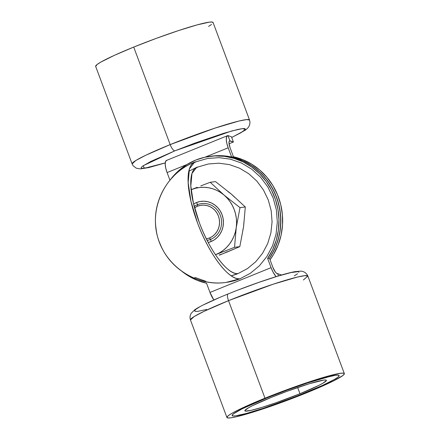 <?xml version="1.0" encoding="UTF-8"?>
<svg xmlns="http://www.w3.org/2000/svg" width="440" height="440" viewBox="0 0 440 440"><rect width="100%" height="100%" fill="white"/><g stroke="black" fill="none" stroke-linecap="round" stroke-linejoin="round"><path stroke-width="0.66" d="M182.116 271.507L188.276 275.82L197.137 280.297L206.536 283.223A64.422 60.764 82.7 0 1 182.122 271.507M170.406 179.641A64.422 60.764 82.7 0 1 195.679 160.089L186.929 164.532L178.981 170.406L170.401 179.647M210.018 156.332L211.855 156.101A64.422 60.764 -97.3 0 1 272.102 187.605A64.422 60.764 -97.3 0 1 269.467 258.214L271.871 254.414L276.281 245.267L279.246 235.477L280.682 225.28L280.555 214.951L278.872 204.754L275.671 194.948L271.035 185.785L265.089 177.507L257.978 170.319L249.887 164.417L241.027 159.94L231.627 157.014L233.464 156.778L230.016 147.56L233.464 156.778L242.864 159.704L251.724 164.18L259.809 170.088L266.921 177.271L272.872 185.554L277.508 194.711L280.709 204.518L282.392 214.72L282.519 225.049L281.083 235.24L278.119 245.036L273.707 254.177L270.045 259.754A64.422 60.764 -97.3 0 0 233.464 156.778L231.627 157.014A64.422 60.764 82.7 0 1 269.467 258.214L267.63 258.445L272.652 249.673L276.276 240.136L278.399 230.087L278.971 219.786L277.976 209.495L275.446 199.485L271.436 190.003L266.052 181.308L259.44 173.607L251.763 167.112L243.221 161.981L234.031 158.356L224.433 156.321L214.676 155.93L205.007 157.201L195.679 160.089A64.422 60.764 82.7 0 1 210.018 156.332A64.422 60.764 82.7 0 1 270.264 187.841A64.422 60.764 82.7 0 1 267.63 258.445L271.079 267.669A12.535 4.043 -112.1 0 0 276.078 276.65L273.064 272.107L271.079 267.669L209.985 292.441L206.536 283.223L209.985 292.441L271.079 267.669L267.63 258.445L269.467 258.214L272.91 267.432L269.467 258.214L274.489 249.436L278.113 239.905L280.236 229.856L280.808 219.555L279.812 209.264L277.283 199.249L273.273 189.772L267.889 181.071L261.278 173.371L253.6 166.876L245.053 161.75L235.868 158.12L226.27 156.085L216.513 155.7L211.657 156.123M272.91 267.432L275.303 271.942L276.573 273.257L277.64 273.642L278.487 275.908L277.64 273.642A6.963 2.244 -112.1 0 1 272.91 267.432M209.985 292.441L213.857 299.976A12.535 4.043 67.9 0 1 209.985 292.441M281.166 274.89L277.64 273.642L281.166 274.89M231.627 157.014L228.184 147.796L204.969 157.207L228.184 147.796L226.82 143.275L226.298 139.364L226.688 136.659L227.937 135.564L229.884 140.767L229.191 141.372L228.971 142.879L230.016 147.56A6.963 2.244 -112.1 0 1 229.697 140.811A6.963 2.244 -112.1 0 1 229.884 140.767L233.409 142.016L229.037 143.787L233.409 142.016L231.462 136.812L227.937 135.564L231.462 136.812L233.409 142.016L229.526 140.91L229.884 140.767L227.937 135.564A12.535 4.043 -112.1 0 0 227.601 135.652A12.535 4.043 -112.1 0 0 228.184 147.796L231.627 157.014M186.962 164.511L167.09 172.568L169.939 180.197L167.09 172.568L186.962 164.511M166.843 160.336L165.594 161.43L165.204 164.137L165.726 168.047L167.09 172.568A12.535 4.043 67.9 0 1 166.507 160.424L227.601 135.652M228.382 293.865A6.963 2.244 -112.1 0 0 228.184 293.92C244.519 287.331 260.123 281.688 275.011 276.98C283.443 274.335 290.054 272.564 294.85 271.662L300.718 271.128C304.111 271.403 306.499 273.048 307.879 276.072A62.678 5.038 159.5 0 0 228.52 300.658A6.963 2.244 -112.1 0 1 228.184 293.92A6.963 2.244 67.9 0 0 228.52 300.658L273.202 284.202L297.358 277.068L304.953 275.638L307.879 276.072L303.391 279.972M304.452 393.157A57.107 4.587 -20.5 0 1 232.15 415.553A57.107 4.587 -20.5 0 1 266.822 397.952A57.107 4.587 -20.5 0 1 339.13 375.557A57.107 4.587 -20.5 0 1 304.452 393.157L283.85 401.115L263.522 408.227L246.554 413.408L235.543 415.872L232.832 415.949L232.155 415.245L233.53 413.782L242.16 408.837L266.822 397.952L287.425 390L307.758 382.888L331.1 376.101L335.736 375.243L338.443 375.166L339.125 375.87L337.744 377.333L334.367 379.495L322.195 385.567L294.322 397.166L263.522 408.227L246.554 413.408L235.543 415.872L232.832 415.949L232.155 415.245L233.53 413.782L242.16 408.837L266.822 397.952A57.107 4.587 -20.5 0 1 339.13 375.557A57.107 4.587 -20.5 0 1 304.452 393.157A57.107 4.587 -20.5 0 1 232.15 415.553A57.107 4.587 -20.5 0 1 266.822 397.952L287.425 390L307.758 382.888L324.72 377.707L335.736 375.243L338.443 375.166L339.125 375.87L337.744 377.333L334.367 379.495L322.195 385.567L304.452 393.157M228.52 300.658L264.985 398.189A62.678 5.038 -20.5 0 1 344.344 373.604A62.678 5.038 -20.5 0 1 306.29 392.925A62.678 5.038 -20.5 0 1 226.93 417.505A62.678 5.038 -20.5 0 1 264.985 398.189L228.52 300.658A62.678 5.038 159.5 0 0 190.465 319.974L194.15 316.564L204.116 311.3L228.52 300.658M264.985 398.189L237.919 410.135L232.155 413.182L228.448 415.558L226.936 417.164L227.678 417.94L230.654 417.852L235.741 416.911L251.394 412.632L272.261 405.752L306.29 392.925L333.355 380.98L342.832 375.557L344.339 373.951L343.596 373.175L340.62 373.257L328.532 375.964L319.88 378.483L299.013 385.358L264.985 398.189M294.283 275.853L297.577 273.746M298.92 272.316L298.26 271.629L291.099 272.541L277.178 276.342L258.632 282.458L238.271 289.955M219.203 297.688L204.325 304.48M199.199 307.192L195.905 309.304L194.563 310.728L195.222 311.416L197.868 311.344L206.723 309.447M231.715 137.484L245.322 130.152L247.401 128.43L248.809 126.682L249.722 124.619L249.975 121.996L249.535 120.026L246.609 119.592L239.008 121.017L214.858 128.156L170.176 144.606A62.678 5.038 -20.5 0 1 249.535 120.026L213.07 22.495A62.678 5.038 159.5 0 0 133.711 47.075L170.176 144.606A6.963 2.244 67.9 0 0 174.9 150.816L150.843 161.436L142.423 166.254L141.081 167.684L141.74 168.371L148.902 167.459L165.248 162.905L144.408 168.295L143.132 165.748L174.9 150.816A6.963 2.244 -112.1 0 1 170.176 144.606L145.772 155.249L135.806 160.512L132.121 163.928A62.678 5.038 -20.5 0 1 170.176 144.606L133.711 47.075A62.678 5.038 159.5 0 0 95.656 66.396L132.121 163.928L133.111 165.748L136.317 168.212L140.47 168.894L148.643 167.607L165.242 162.938M95.662 66.413L97.168 64.444L100.881 62.073L114.241 55.407L133.711 47.075L156.327 38.346L178.64 30.542L197.257 24.855L209.347 22.149L212.322 22.061L213.065 22.836M211.552 24.442L208.582 26.389M174.9 150.816L195.003 143.055L223.696 133.298L237.611 129.498L242.132 128.656L244.778 128.585L245.438 129.272L244.096 130.697L240.801 132.809L231.698 137.445L240.845 132.781L245.382 129.404L242.468 128.618L231.82 130.944L174.9 150.816M198.231 166.92A57.107 53.862 -97.3 0 0 195.003 168.355L198.231 166.92L196.702 167.316A57.107 18.403 -112.1 0 1 198.231 166.92L208.384 163.977L218.917 163.202L229.422 164.615L239.492 168.168L248.743 173.723L256.817 181.06L263.412 189.91L268.263 199.92L271.189 210.711L272.074 221.87L270.892 232.964L267.685 243.573L262.57 253.281L255.75 261.718L247.489 268.565L238.101 273.554A57.107 18.403 -112.1 0 1 199.347 222.635A57.107 18.403 -112.1 0 1 196.702 167.316L191.978 173.431L190.823 185.939L193.397 203.115L199.347 222.635C209.743 251.157 228.322 275.567 238.101 273.554L231.176 275.798A57.107 53.862 -97.3 0 0 238.101 273.554L231.176 275.803M196.284 161.716L207.433 158.488L218.994 157.636L230.522 159.192L241.571 163.091L251.73 169.186L260.59 177.243L267.822 186.951L273.147 197.94L276.359 209.781L277.338 222.03L276.04 234.207L272.514 245.845L266.904 256.504L259.419 265.766L250.349 273.279L240.042 278.751A62.678 20.201 -112.1 0 1 197.511 222.865A62.678 20.201 -112.1 0 1 194.612 162.151A62.678 20.201 -112.1 0 1 196.284 161.716A62.678 59.12 -97.3 0 0 192.742 163.295L196.284 161.716L194.612 162.151L189.42 168.867L188.155 182.589L190.982 201.448L197.511 222.865C208.918 254.172 229.312 280.968 240.042 278.751L226.094 282.409A62.678 59.12 -97.3 0 0 240.042 278.751L228.894 281.98M205.81 281.276L194.755 277.382M196.416 202.571L197.698 204.578L196.416 202.571L193.606 203.995A20.895 19.707 82.7 0 1 196.416 202.571A20.895 19.707 82.7 0 1 222.035 214.643A20.895 19.707 82.7 0 1 211.002 241.582A20.895 19.707 82.7 0 1 208.208 242.468L211.002 241.582L214.434 239.756L217.459 237.254L219.956 234.168L221.826 230.615L222.998 226.732L223.432 222.673L223.108 218.592L222.035 214.643L220.259 210.98L217.85 207.746L214.896 205.062L211.514 203.027L207.829 201.729L203.984 201.212L200.129 201.498L196.416 202.571M210.727 239.333L211.002 241.582L210.727 239.333M227.887 191.521L231.429 194.161L234.619 197.257M243.925 222.139L243.584 226.672L242.688 231.105M227.09 251.757L223.207 253.649L219.115 254.991M197.236 187.292L191.554 189.569A34.821 32.846 82.7 0 0 191.109 189.75L195.646 188.227L199.876 187.468L204.166 187.303L208.456 187.732L212.663 188.744L216.711 190.328L220.545 192.462L224.087 195.096L227.277 198.193L230.071 201.696L232.408 205.552L234.256 209.693L235.582 214.038L236.363 218.526L236.583 223.075L236.242 227.607L235.34 232.04L233.904 236.308L231.946 240.328L229.51 244.041L226.628 247.374L223.355 250.272L219.747 252.692L215.474 254.744L234.526 247.308L239.816 246.631L243.584 226.672L245.3 206.971L231.429 194.161L215.507 181.61L210.215 182.287L224.087 195.096L240.004 207.642L245.3 206.971L240.004 207.642L236.242 227.607L234.526 247.308L239.816 246.631L219.632 255.09M226.694 252.225L239.816 246.631L243.584 226.672L245.3 206.971L231.429 194.161L215.507 181.61L210.215 182.287L200.783 185.9L210.215 182.287L224.087 195.096A34.821 32.846 82.7 0 1 236.242 227.607A34.821 32.846 82.7 0 1 215.864 254.59A34.821 32.846 82.7 0 1 215.474 254.744L234.526 247.308L236.242 227.607L240.004 207.642L224.087 195.096A34.821 32.846 82.7 0 0 191.554 189.569L195.156 188.117M197.5 204.655L197.532 206.206A17.034 16.066 82.7 0 1 218.422 216.046A17.034 16.066 82.7 0 1 209.424 238.007L210.502 239.426A18.623 17.562 -97.3 0 0 220.336 215.413A18.623 17.562 -97.3 0 0 197.5 204.655A18.623 17.562 82.7 0 1 220.336 215.413A18.623 17.562 82.7 0 1 210.502 239.426A18.623 17.562 82.7 0 1 207.13 240.394A18.623 17.562 -97.3 0 0 210.502 239.426L209.424 238.007L206.377 238.887A17.034 16.066 82.7 0 0 209.424 238.007L212.223 236.522L214.687 234.476L216.722 231.963L218.246 229.064L219.203 225.902L219.555 222.596L219.291 219.269L218.422 216.046L216.97 213.065L215.006 210.424L212.597 208.236L209.841 206.58L206.839 205.519L203.704 205.095L200.563 205.332L197.532 206.206L197.5 204.655A18.623 17.562 -97.3 0 0 194.211 206.437A18.623 17.562 82.7 0 1 197.5 204.655M194.573 207.801L197.532 206.206A17.034 16.066 82.7 0 0 194.573 207.801M299.981 393.729A43.527 3.498 -20.5 0 1 244.865 410.8A43.527 3.498 -20.5 0 1 271.298 397.386L252.5 405.68L248.496 407.798L244.871 410.559L245.388 411.098L250.987 410.388L261.855 407.413L276.348 402.639L299.981 393.729L318.775 385.435L322.779 383.317L326.403 380.55L325.886 380.012L323.824 380.072L309.419 383.697L287.001 391.32L271.298 397.386A43.527 3.498 -20.5 0 1 326.409 380.314A43.527 3.498 -20.5 0 1 299.981 393.729L297.66 387.525L299.981 393.729M307.879 276.072L344.344 373.604M228.201 293.909C218.669 297.781 210.749 301.263 204.43 304.365C200.206 306.422 196.955 308.253 194.678 309.848L191.191 313.319C189.931 315.557 189.69 317.774 190.465 319.974L226.93 417.505M188.81 171.248L196.702 167.316L188.81 171.248M194.612 162.151C168.509 172.227 151.756 201.278 156.09 228.894C159.836 261.894 193.226 287.447 226.094 282.409C198.847 286.336 170.423 269.852 160.287 244.288C146.548 213.527 163.042 174.009 194.612 162.151"/></g></svg>
